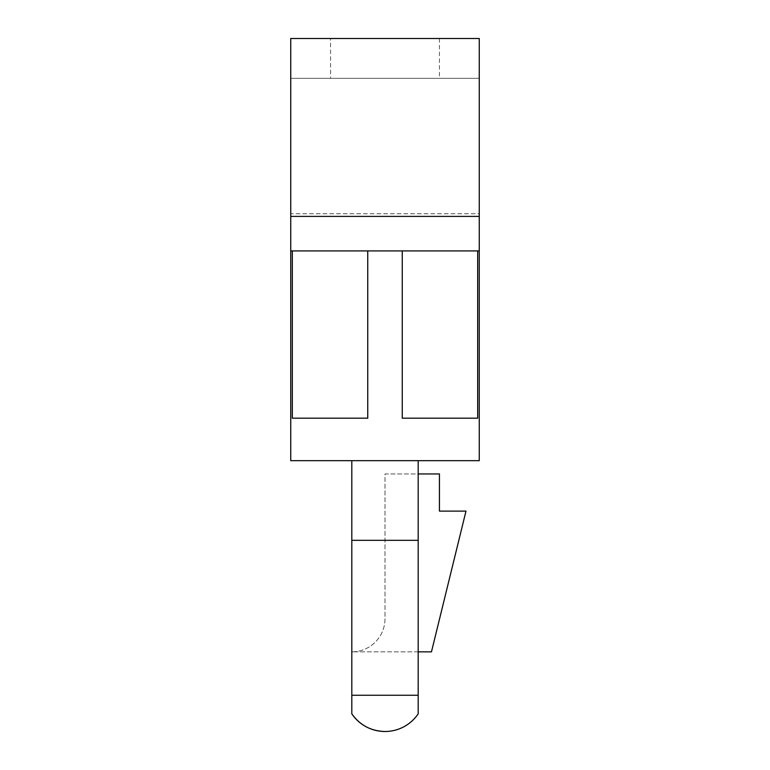 <?xml version="1.0" encoding="UTF-8"?>
<svg xmlns="http://www.w3.org/2000/svg" width="770" height="770" viewBox="0 0 770 770"><rect width="100%" height="100%" fill="white"/><g stroke="black" fill="none" stroke-linecap="round" stroke-linejoin="round"><path stroke-width="0.58" stroke-dasharray="3.85 2.89" d="M418.187 651.844L351.813 651.844A33.187 33.187 0 0 0 385 618.657L385 473.945L439.429 473.945L439.429 511.116L465.985 511.116L431.469 651.844L351.813 651.844A33.187 33.187 0 0 0 385 618.657L385 473.945L418.187 473.945L418.187 651.844L418.187 460.672L418.187 695.252L351.813 695.252L351.813 713.828M418.187 713.828L418.187 695.252M385 540.328L351.813 540.328L385 540.328M351.813 651.844L351.813 460.672L418.187 460.672L351.813 460.672L351.813 540.328L418.187 540.328M290.742 213.742L290.742 78.328L290.742 213.742L479.258 213.742L479.258 78.328L479.258 213.742L290.742 213.742M479.258 216.399L290.742 216.399L290.742 38.5L479.258 38.5L479.258 250.914L402.258 250.914L402.258 418.187L477.669 418.187L477.669 250.914L402.258 250.914L477.669 250.914M290.742 216.399L290.742 250.914L367.742 250.914L292.331 250.914L292.331 418.187L367.742 418.187L292.331 418.187L367.742 418.187L367.742 250.914L367.742 418.187L367.742 250.914L292.331 250.914M351.813 460.672L418.187 460.672L351.813 460.672M477.669 418.187L402.258 418.187L402.258 250.914L402.258 418.187L477.669 418.187M479.258 78.328L290.742 78.328L479.258 78.328M385 78.328L439.429 78.328L385 78.328M330.571 38.5L439.429 38.5L330.571 38.5L330.571 78.328M402.258 250.914L367.742 250.914M351.813 695.252L351.813 540.328M479.258 460.672L290.742 460.672M439.429 38.5L439.429 78.328"/><path stroke-width="1.16" d="M418.187 651.844L431.469 651.844L465.985 511.116L439.429 511.116L439.429 473.945L418.187 473.945L418.187 460.672L418.187 713.828A40.002 40.002 0 0 1 385 731.5C371.005 731.115 359.946 725.225 351.813 713.828L351.813 695.252L418.187 695.252M290.742 250.914L290.742 38.5L479.258 38.5L479.258 460.672L290.742 460.672L290.742 250.914L479.258 250.914M418.187 540.328L351.813 540.328L351.813 460.672L351.813 651.844M367.742 250.914L367.742 418.187L292.331 418.187L292.331 250.914M477.669 250.914L477.669 418.187L402.258 418.187L402.258 250.914M290.742 216.399L479.258 216.399M351.813 540.328L351.813 695.252M351.813 713.828A40.002 40.002 0 0 0 385 731.5"/></g></svg>
